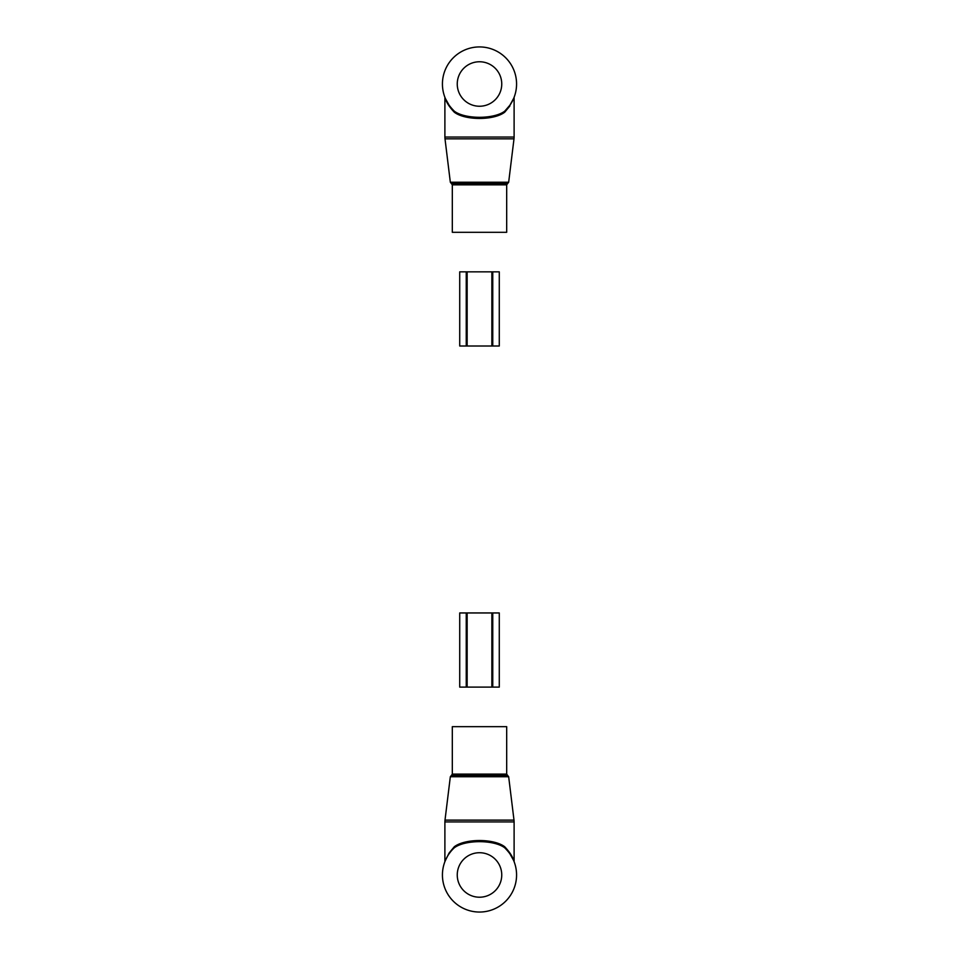 <?xml version="1.0" encoding="UTF-8"?>
<svg xmlns="http://www.w3.org/2000/svg" width="959" height="959" viewBox="0 0 959 959"><rect width="100%" height="100%" fill="white"/><g stroke="black" fill="none" stroke-linecap="round" stroke-linejoin="round"><path stroke-width="1.44" d="M503.355 232.306L452.312 232.306L452.312 184.847L506.688 184.847L506.688 232.306L503.355 232.306M513.664 98.417L509.972 105.13L504.782 111.124A37.077 37.077 0 0 0 479.5 46.931A37.077 37.077 0 0 0 454.218 111.124C449.663 106.473 446.714 102.253 445.36 98.465L449.375 106.365M509.948 105.154L514.108 97.59L514.108 137.041L444.892 137.041L445 138.839L514 138.839L514.108 137.041M509.864 106.005L504.71 112.203C493.909 120.522 465.091 120.522 454.29 112.203C449.747 107.372 446.81 102.985 445.456 99.041L449.136 106.005M444.892 137.041L444.892 97.59L445.515 99.185M504.71 112.203L504.782 111.124C494.101 119.36 464.899 119.36 454.218 111.124L454.29 112.203M513.317 99.209L512.454 100.995M509.948 105.166L508.414 107.204M449.256 105.454L445.42 98.609M459.721 346.007L467.141 346.007L467.141 271.853L491.859 271.853L491.859 346.007L467.141 346.007L467.141 271.853L459.721 271.853L459.721 346.007L459.721 271.853M491.859 346.007L492.758 346.007L492.758 271.853L491.859 271.853M492.758 346.007L499.279 346.007L499.279 271.853L492.758 271.853M455.645 726.658L506.688 726.658L506.688 774.117L452.312 774.117L452.312 726.658L455.645 726.658M445.348 860.535L449.136 852.971L454.29 846.761C465.091 838.454 493.909 838.454 504.71 846.761L504.782 847.852C494.101 839.604 464.899 839.604 454.218 847.852A37.077 37.077 0 0 0 479.5 912.045A37.077 37.077 0 0 0 504.782 847.852C509.337 852.503 512.286 856.723 513.64 860.499L509.625 852.599M449.136 852.971L444.892 861.386L444.892 821.935L514.108 821.935L514 820.125L445 820.125L444.892 821.935M504.71 846.761C509.253 851.604 512.19 855.991 513.544 859.923L509.864 852.971M514.108 821.935L514.108 861.386L513.485 859.791M444.868 861.721L446.546 857.981M449.052 853.798L450.586 851.76M509.744 853.522L513.592 860.379M454.218 847.852L454.29 846.761M491.859 612.957L491.859 687.112L467.141 687.112L467.141 612.957L492.758 612.957L492.758 687.112L499.279 687.112L499.279 612.957L499.279 687.112M467.141 612.957L466.242 612.957L466.242 687.112L467.141 687.112M466.242 612.957L459.721 612.957L459.721 687.112L466.242 687.112M499.279 612.957L492.758 612.957M491.859 687.112L492.758 687.112M508.666 182.234L507.683 183.457L451.317 183.457L450.334 182.234L508.666 182.234L514 138.839M457.251 84.008A22.249 22.249 0 0 0 479.5 106.245A22.249 22.249 0 0 0 501.749 84.008A22.249 22.249 0 0 0 479.5 61.76A22.249 22.249 0 0 0 457.251 84.008M466.242 346.007L466.242 271.853M450.334 776.742L451.317 775.519L507.683 775.519L508.666 776.742L450.334 776.742L445 820.125M501.749 874.968A22.249 22.249 0 0 0 479.5 852.719A22.249 22.249 0 0 0 457.251 874.968A22.249 22.249 0 0 0 479.5 897.216A22.249 22.249 0 0 0 501.749 874.968M450.334 182.234L445 138.839M451.317 183.457L452.312 184.847M507.683 183.457L506.688 184.847M508.666 776.742L514 820.125M507.683 775.519L506.688 774.117M451.317 775.519L452.312 774.117"/></g></svg>
